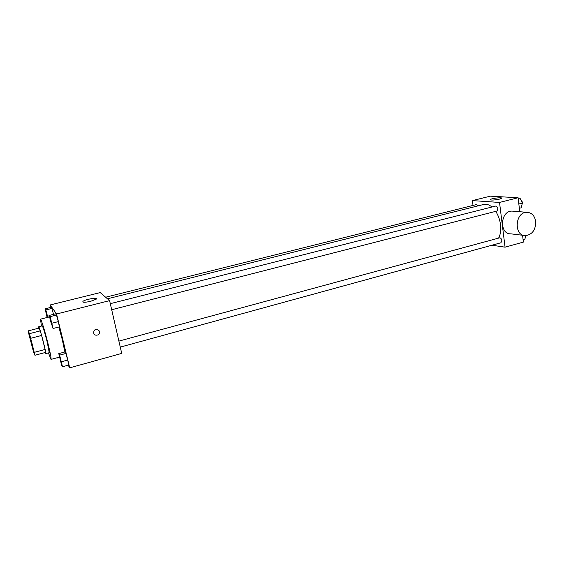<?xml version="1.0" encoding="UTF-8"?>
<svg xmlns="http://www.w3.org/2000/svg" width="564" height="564" viewBox="0 0 564 564"><rect width="100%" height="100%" fill="white"/><g stroke="black" fill="none" stroke-linecap="round" stroke-linejoin="round"><path stroke-width="0.85" d="M32.508 345.126L34.207 353.113C33.84 353.677 28.313 332.57 28.912 332.88L32.508 345.126M29.476 333.648L28.2 330.871L28.806 333.881L33.586 352.147L34.947 355.264L29.476 333.648L40.255 330.878L38.803 328.156L28.2 330.871M34.362 352.324L45.106 349.461L45.628 352.401L34.947 355.264M45.106 349.461L41.609 335.46L30.801 338.266M40.255 330.878L41.609 335.46M45.141 352.535L45.726 353.642C46.777 354.157 39.36 325.816 38.697 326.782L38.747 328.17M38.697 326.782L42.229 325.879C43.075 327.021 44.739 332.422 47.214 342.066L49.244 352.697L45.726 353.642M41.433 326.084L40.488 319.168C41.038 318.582 44.958 331.244 47.982 343.483C50.386 353.325 51.395 358.633 51.014 359.402L48.455 352.909M58.875 327L62.301 339.704L64.881 351.971M47.813 317.32L45.818 309.946L51.867 308.438L53.552 314.345L51.867 308.438L51.098 307.331L45.092 308.825L47.136 317.49M68.188 365.204L69.717 367.834L56.562 313.993L50.203 304.948L50.802 307.408M62.498 366.769L68.695 365.063L67.743 360.051L65.861 353.459L64.952 351.957L58.769 353.621L61.61 365.162L62.498 366.769L59.629 355.144L58.769 353.621M53.065 328.495L59.361 326.873L58.346 321.6L56.463 315.036L55.624 313.824L49.35 315.403L50.407 320.669L53.065 328.495L50.147 316.63L49.35 315.403M50.203 304.948L100.23 292.582L109.599 300.633L121.718 353.416L69.717 367.834M109.599 300.633L56.562 313.993M90.642 301.324C84.91 302.558 82.344 302.579 82.95 301.38C85.15 299.287 98.947 297.009 96.162 299.195L90.642 301.324M99.772 331.428C99.87 333.93 98.615 335.192 96.021 335.199C92.101 334.656 93.546 328.459 97.403 329.256L99.772 331.428C99.87 333.93 98.615 335.192 96.021 335.199C92.101 334.656 93.546 328.459 97.403 329.256L99.772 331.428M495.721 211.352C498.266 215.286 499.866 219.748 500.536 224.74C501.142 230.161 500.487 234.624 498.569 238.121M107.463 298.8L483.778 204.436C486.415 203.816 489.143 204.669 491.956 207.002M111.693 309.735L496.912 211.049C498.407 208.899 497.991 207.235 495.671 206.064L110.297 303.672M118.891 341.1L499.57 237.853C500.691 237.818 501.445 238.713 501.833 240.525L500.945 242.76L120.273 347.114M105.623 297.221L476.312 204.605L478.004 205.881M491.942 245.227L505.062 247.173L499.528 202.441L472.392 200.601L473.027 205.423M522.56 235.266L523.371 242.097L505.062 247.173M519.761 211.726L518.097 197.76L490.32 196.166L472.392 200.601M518.097 197.76L499.528 202.441M499.38 199.134C493.86 200.213 490.842 200.354 490.32 199.543C491.35 198.316 503.095 197.026 501.544 198.316L499.38 199.134M523.773 235.414L510.906 233.841C499.098 234.49 500.155 210.851 511.971 211.091L513.607 211.225M535.708 221.504C535.744 229.774 532.395 234.49 525.676 235.653C513.663 236.337 514.798 212.071 526.825 212.304C531.725 212.614 534.686 215.681 535.708 221.504M519.352 208.271L521.122 207.82L522.391 203.089L519.966 198.098L518.126 197.992M522.391 203.089L518.838 203.992M519.966 198.098L518.196 198.549M520.784 199.783L522.616 202.37L522.003 204.513M523.089 239.735L524.844 239.256L525.852 235.646M523.582 235.392L522.609 235.66M50.4 318.843L51.994 325.019M59.361 326.873L58.346 321.6L52.015 323.214M58.346 321.6L56.463 315.036L50.147 316.63M56.463 315.036L55.624 313.824M45.818 309.946L45.092 308.825M47.327 317.447L46.058 312.103L47.573 317.384M49.42 315.762L47.595 316.221M51.867 308.438L51.098 307.331M46.086 312.096L47.552 317.391M59.791 357.132L61.434 363.237M68.695 365.063L67.743 360.051L61.504 361.757M67.743 360.051L65.861 353.459L59.629 355.144M65.861 353.459L64.952 351.957M57.493 357.639L57.683 357.985L57.606 357.611M59.537 357.484L57.683 357.985M49.646 316.862L40.488 319.168M59.46 357.111L51.014 359.402M83.141 302.17L82.95 301.38M511.971 211.091L526.825 212.304"/></g></svg>

